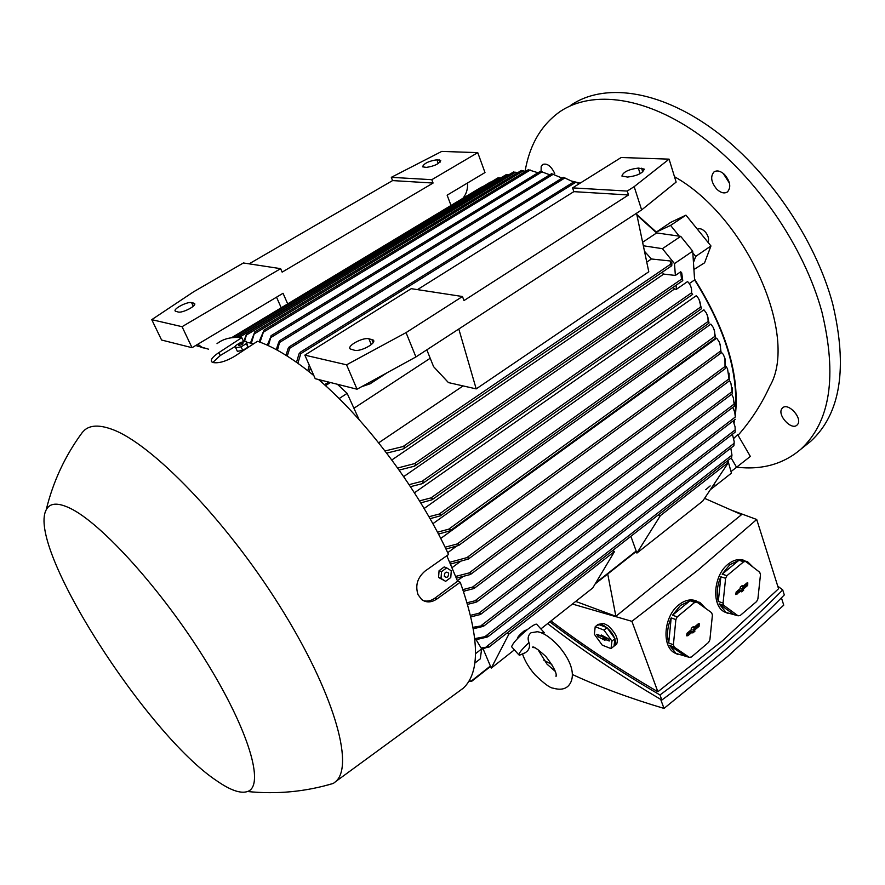 <?xml version="1.0" encoding="UTF-8"?>
<svg xmlns="http://www.w3.org/2000/svg" width="885" height="885" viewBox="0 0 885 885"><rect width="100%" height="100%" fill="white"/><g stroke="black" fill="none" stroke-linecap="round" stroke-linejoin="round"><path stroke-width="1.33" d="M558.037 645.386C550.061 637.123 543.169 632.565 537.361 631.724L531.044 632.753C528.091 635.187 527.394 638.45 528.953 642.543C530.281 646.769 529.119 650.11 525.48 652.588L523.367 653.672M541.388 632.919L544.187 632.576L543.711 633.959M521.564 654.457L518.787 654.8C519.163 652.699 522.548 648.616 528.953 642.543M512.039 647.223L511.618 646.747C512.869 642.997 518.289 637.145 527.847 629.191C533.489 624.865 536.542 623.328 536.996 624.6L543.777 632.122M517.636 638.306L517.459 638.118C517.957 636.603 520.115 634.268 523.931 631.093L527.67 629.335M612.387 550.747L614.566 551.455L508.93 634.058L491.263 668.109L483.11 648.86M614.566 551.455L592.751 587.961L540.89 628.914M514.384 649.856L491.263 668.109M506.839 633.184L508.93 634.058M414.423 492.79L696.263 295.69C699.338 298.754 700.71 302.581 700.389 307.183L430.995 497.901L432.676 498.587L431.969 499.804L420.74 502.879M424.125 508.499L703.929 309.805L706.529 313.323L707.934 317.272L708.133 321.443L439.203 514.063L440.962 514.683L440.343 515.833L430.044 518.687M432.865 523.721L710.843 324.098L713.177 327.339L714.615 331.311L714.781 336.4L448.684 529.197L450.553 529.739L449.978 530.845L438.451 534.086M440.719 538.456L716.684 338.147L719.251 341.997L720.478 346.002L720.456 351.135L457.235 543.943L459.204 544.386L458.695 545.437L445.974 549.065M447.699 552.683L456.383 546.31M721.209 352.153L723.211 354.288L724.948 358.381L725.014 366.49L466.849 557.638L468.973 557.97L468.497 558.977L450.376 564.121M451.914 567.761L460.123 561.687M457.39 580.726L462.921 576.6M463.685 591.788L464.769 590.97M642.61 242.269L656.637 232.932L680.72 236.361L692.712 251.174L694.603 279.914C725.468 329.353 738.953 373.979 735.059 413.76M734.074 420.22L733.709 422.045M694.603 279.914L689.282 283.609M725.169 359.056L725.556 368.226L725.014 366.49M449.613 562.318L466.849 557.638M714.438 483.531L715.146 485.965L710.323 489.715M469.249 680.687L471.816 681.207L468.95 681.207M728.443 462.49L731.464 473.11L715.146 485.965M476.141 639.733L481.639 648.915L480.301 658.838L474.814 663.13M481.639 648.915L475.533 653.672M474.814 638.616L488.077 636.072L487.358 636.99L474.957 639.977M733.931 445.487L734.196 441.692L732.437 434.247M481.108 648.041L488.752 646.78L481.595 649.214M731.574 457.445L731.972 455.133L730.811 448.12M488.708 647.344L488.752 646.78M473.165 627.288L483.785 625.452L482.989 626.436L473.42 628.737M735.192 431.913L735.081 426.835L733.167 420.917M735.269 416.691L734.749 412.189L732.769 407.365M470.61 615.307L478.674 613.338L480.865 613.559L479.98 614.621L470.975 616.845M734.218 402.188L734.373 406.149L733.333 397.675L731.674 394.19M467.191 602.729L474.991 600.782L477.137 601.059L476.152 602.209L467.667 604.333M732.127 387.685L732.415 393.637L730.91 383.216L729.539 380.694M462.921 589.598L472.501 587.12L474.637 587.408L473.541 588.658L463.497 591.269M729.052 373.171L729.262 380.362L727.525 368.768L725.888 366.213M455.587 576.445L469.127 572.927L471.24 573.259L470.023 574.597L456.306 578.17M720.014 343.988L721.131 352.783L720.456 351.135M445.089 547.218L457.235 543.943M714.051 329.297L715.578 337.97L714.781 336.4M437.444 532.184L448.684 529.197M707.104 314.54L709.051 322.959L708.133 321.443M428.937 516.74L439.203 514.063M699.128 299.716L701.44 308.611L700.389 307.183M419.501 500.877L430.995 497.901M658.186 514.981L660.387 515.623L636.901 553.081L630.883 536.299M705.732 489.704L710.146 485.931L705.732 489.704M726.342 461.749L728.587 462.291L702.756 501.076L636.901 553.081M728.587 462.291L660.387 515.623M409.102 484.637L421.99 481.318L423.583 482.071L421.99 483.752L410.463 486.684M692.468 294.351L691.572 292.78C691.97 288.399 690.643 284.649 687.579 281.552L676.417 289.284L674.425 289.041L673.208 287.249M403.693 476.617L674.425 289.041M676.107 285.235L676.417 289.284M680.709 271.772L681.727 272.901L682.766 280.633L681.505 279.173L680.709 271.772L675.377 275.445L663.717 274.096L662.268 272.204M397.664 467.999L414.479 463.629L415.994 464.437L414.257 466.229L399.146 470.101M391.834 459.979L663.717 274.096M670.432 260.998L671.914 262.9L671.759 265.721L670.376 264.715L670.432 260.998L651.415 258.984L644.501 251.307M385.041 450.974L403.991 446.305L404.655 447.268L402.863 449.104L386.69 453.12M404.666 447.202L403.991 446.305M378.658 442.832L463.098 385.915M646.758 262.126L651.415 258.984M643.34 245.764L662.422 248.674L674.481 263.608L675.377 275.445M692.712 251.174L674.481 263.608M680.72 236.361L662.422 248.674M446.825 555.725L457.589 581.202L460.244 582.242L436.991 598.935C431.415 602.663 426.316 602.873 421.691 599.565L418.074 594.72C415.065 585.616 417.366 577.761 424.977 571.135L448.551 554.508C419.567 491.385 366.722 420.397 318.512 379.521M458.839 691.428L463.298 688.176C480.5 672.091 479.482 636.78 460.244 582.242M313.843 375.594C292.802 358.337 274.007 346.887 257.48 341.267L234.337 356.489C225.819 361.412 218.772 363.447 213.219 362.573L211.747 361.854C210.287 359.819 212.654 356.732 218.861 352.617L241.76 337.661C231.483 336.709 223.23 338.723 217.002 343.69M241.76 337.661L243.486 341.444L244.282 341.632M246.627 342.174L253.63 343.8M259.028 341.809L264.04 330.16L260.024 342.174M323.401 786.157L333.368 783.402L335.835 781.466C354.553 765.226 333.7 691.771 279.35 605.428C225.188 519.097 150.771 442.721 111.554 429.159C99.408 424.8 90.425 425.11 84.595 430.077L82.382 432.356C65.147 455.675 53.089 481.528 46.186 509.904C26.329 547.019 146.821 734.749 216.88 780.891C230.421 790.294 240.643 793.834 247.534 791.522C264.991 785.891 249.349 730.988 205.585 660.475C161.999 590.018 100.901 522.526 69.638 508.034C57.459 502.326 49.637 502.945 46.186 509.904M212.798 362.452L220.232 355.549L235.642 346.201M457.589 581.202L434.955 598.105C431.106 600.871 427.223 601.723 423.295 600.638M607.718 573.989L615.871 616.292L575.715 601.413M572.396 604.035L631.89 621.325L698.32 569.84L756.719 519.484L731.342 510.125M704.582 498.344L741.586 514.639L615.871 616.292M631.89 621.325L657.865 691.749L722.459 640.762L778.568 588.735L756.719 519.484M696.429 600.948C690.72 598.78 684.824 600.085 678.74 604.886C664.06 616.104 661.383 645.475 674.27 652.743L677.711 654.358M689.238 657.334L691.406 657.024L708.575 642.41L709.892 639.778L712.414 615.053L711.606 612.674L696.915 602.11L694.747 602.353L677.235 616.878L675.875 619.566L673.396 644.756L674.248 647.145L689.238 657.334L675.963 653.395L669.58 645.375L674.248 647.145M673.396 644.756L668.717 642.997C666.538 635.032 667.356 626.668 671.184 617.896L675.875 619.566M677.235 616.878L672.534 615.208L680.443 605.484L690.023 600.749L672.534 615.208M669.58 645.375L684.559 655.564M690.023 600.749L694.747 602.353M698.243 623.859L699.205 623.637L699.095 626.303L694.537 630.131L694.913 631.204L692.833 632.952L692.457 631.879L687.877 635.729L686.694 635.828L687.014 633.284L691.605 629.434L691.229 628.35L693.309 626.602L693.685 627.686L698.243 623.859M693.685 627.686L692.302 627.443M692.214 631.724L693.442 630.695L693.066 629.622L697.745 625.684L698.276 623.836M686.362 635.231L691.251 631.149L692.457 631.879M694.913 631.204L693.442 630.695M694.537 630.131L693.066 629.622M696.915 602.11L692.192 600.506L699.869 602.397L705.555 608.327M671.184 617.896L668.717 642.997M549.806 621.878C582.596 646.813 619.323 671.173 659.978 694.957C706.728 660.653 747.648 625.64 782.727 589.93L777.738 586.113M550.99 620.938C582.828 645.165 618.449 668.772 657.865 691.749M782.727 589.93L784.298 594.93C749.307 630.673 708.487 665.708 661.847 700.035C619.5 675.178 581.412 649.712 547.594 623.626M659.978 694.957L661.847 700.035M660.664 699.338L664.015 708.42C629.6 698.177 599.068 686.871 572.418 674.514M781.433 597.84L783.745 605.152L727.769 656.36L664.015 708.42M551.853 664.469L543.832 660.232M744.208 560.415C738.953 558.568 733.565 559.84 728.034 564.221C713.509 575.261 711.23 605.274 724.306 611.856L727.558 613.216M738.068 615.816L740.137 615.551L756.62 601.534L757.892 598.957L760.481 574.642L759.728 572.274L745.789 561.544L743.721 561.743L726.928 575.67L725.611 578.292L723.056 603.061L723.853 605.428L738.068 615.816L726.021 612.442L719.118 603.847L723.853 605.428M723.056 603.061L718.321 601.468C716.297 593.581 717.138 585.35 720.844 576.788L725.611 578.292M726.928 575.67L722.16 574.166L729.771 564.752L738.931 560.293L722.16 574.166M719.118 603.847L733.333 614.201M738.931 560.293L743.721 561.743M746.896 583.005L747.781 582.795L747.692 585.428L743.311 589.111L743.665 590.173L741.674 591.855L741.32 590.782L735.844 594.598L736.121 592.054L740.524 588.359L740.181 587.286L742.172 585.616L742.526 586.678L746.896 583.005M742.526 586.678L741.132 586.478M741.077 590.649L742.183 589.709L741.84 588.647L746.332 584.863L746.851 583.049M735.49 593.979L740.092 590.107L741.32 590.782M743.665 590.173L742.183 589.709M743.311 589.111L741.84 588.647M745.789 561.544L741.01 560.094L747.46 561.621L753.212 567.263M720.844 576.788L718.321 601.468M597.74 624.522L603.47 623.35L608.061 625.684C615.96 633.206 618.792 639.401 616.546 644.258L613.913 646.227M597.054 625.23L602.032 624.5C610.34 629.268 614.931 635.618 615.805 643.55L614.843 645.663M611.015 648.605L614.002 646.15L614.953 638.649L607.01 627.653L598.205 624.301L595.196 626.724L594.377 634.268L602.231 645.132L611.015 648.605L611.944 641.105L603.99 630.098L607.01 627.653M603.99 630.098L595.196 626.724M598.183 636.78L596.755 634.357L601.645 636.061L601.236 634.987L608.072 638.561L609.544 640.95L604.566 639.269L604.975 640.342L598.183 636.78L599.41 635.585L603.924 637.333L605.075 638.693M602.563 638.483L603.924 637.333M598.514 634.844L599.41 635.585M604.566 639.269L605.672 638.019L609.035 639.324M602.973 639.556L604.322 638.406M601.645 636.061L602.585 635.519M611.944 641.105L614.953 638.649M538.003 172.763L528.356 169.743M245.576 348.657L244.503 349.298M242.711 341.909L243.486 341.444M235.731 347.772L237.368 351.334L242.733 350.383L247.999 347.174L246.262 341.378L246.373 343.612L241.096 346.82L235.731 347.772L235.664 345.526L240.919 342.34L246.262 341.378M243.01 342.76C239.835 343.258 238.364 344.154 238.574 345.449C241.749 344.951 243.231 344.055 243.01 342.76M242.733 350.383L241.096 346.82M247.999 347.174L246.373 343.612M446.671 567.871L444.204 566.92L439.071 570.714L438.562 577.44L445.653 581.323L441.029 578.414L441.526 571.666L446.671 567.871L451.284 570.803L450.764 577.518L445.653 581.323M448.64 573.126C445.918 571.179 444.48 572.241 444.325 576.323C447.047 578.27 448.485 577.208 448.64 573.126M439.071 570.714L441.526 571.666M438.562 577.44L441.029 578.414M482.402 186.89L481.484 187.166M491.175 181.945L490.345 182.166M500.556 178.04L498.111 177.83M238.795 337.451L239.857 335.47L239.492 337.484M508.72 174.898L506.342 174.611M243.674 341.488L246.97 333.136L244.481 341.599M517.426 172.863L513.621 172M250.422 343.059L254.758 331.986L251.34 343.269M525.413 171.458L521.431 170.506M267.281 345.161L271.297 335.625L268.365 345.659M549.795 174.81L540.447 171.336M276.264 349.63L278.764 342.052L280.047 340.515L277.447 350.272M562.075 178.128L551.676 173.725M285.999 355.294L288.167 348.303L289.495 346.743L289.716 348.27L287.271 356.091M573.591 182.033L563.446 177.354M296.497 362.286L299.041 353.823L300.458 352.197L300.778 353.69L297.869 363.259M579.155 183.77L578.425 183.438M310.37 367.684L309.296 371.899M307.814 370.726L309.274 365.217M330.404 382.519L325.481 385.672M324.352 384.643L328.943 382.143M322.007 380.406L321.609 382.209M320.016 380.827L320.204 379.953M337.406 384.278L347.141 393.371L339.11 398.582M347.141 393.371L359.144 419.7M430.21 358.259L353.923 408.25M577.042 182.852L579.542 183.527M636.934 215.166L656.637 232.932M426.824 349.841L433.584 366.655L448.43 382.585L476.196 388.891L648.782 271.784L636.536 213.241M476.196 388.891L458.806 329.01M641.636 209.922L676.14 182.089L669.082 159.145L621.181 157.508L572.562 187.886L627.255 191.071L628.516 194.977L464.005 300.557L462.457 296.519L411.237 288.676L304.838 355.139L346.577 364.819L406.049 332.616L415.917 356.943L641.636 209.922L634.169 186.647L669.082 159.145M304.838 355.139L315.215 378.691L357.042 389.212L415.917 356.943M387.32 372.618L370.184 383.758L361.545 386.745M346.577 364.819L357.042 389.212M406.049 332.616L462.457 296.519M627.255 191.071L634.169 186.647M638.328 168.084L644.147 169.068C642.875 173.172 637.366 175.838 627.62 177.066L621.912 176.071C623.151 172 628.615 169.334 638.328 168.084L640.109 173.692M368.868 338.767L373.304 340.083C376.966 343.059 360.626 351.964 354.564 350.272L350.239 348.944C346.621 345.958 362.773 337.152 368.868 338.767L371.302 344.586M417.454 289.627L573.845 191.647L572.562 187.886M573.845 191.647L628.516 194.977M515.778 172.254L516.829 172.63M731.032 471.583L750.347 456.417L737.636 434.59L733.82 438.407M727.89 460.543L728.377 462.235M693.464 262.491L695.698 256.418L692.822 252.867M695.698 256.418L710.954 245.964L685.952 215.155L670.675 222.378L656.349 232.069L636.802 214.502M679.293 236.162L670.576 225.387L685.952 215.155M249.139 263.841L392.586 180.584L433.075 183.051L282.149 272.126L280.633 268.664L182.067 326.687L151.755 319.662L161.59 340.028L192.034 347.694L283.045 293.278L287.702 303.898M451.018 205.475L447.135 195.176L484.991 172.542L477.756 152.64L431.803 179.688L433.075 183.051M195.928 345.371L203.362 347.971M208.572 349.199L201.725 347.163L197.875 344.21M467.557 182.963C467.922 188.936 466.373 194.047 462.921 198.295M392.586 180.584L391.314 177.332L441.748 151.412L477.756 152.64M151.755 319.662L193.549 291.829L243.408 262.967L280.633 268.664M436.869 159.787L440.774 160.373C439.303 163.791 434.491 166.137 426.349 167.398L422.51 166.811C423.959 163.404 428.749 161.07 436.869 159.787L438.274 163.537M191.558 302.615L194.479 303.433C197.311 305.491 182.575 313.29 178.217 312.018L175.363 311.199C172.575 309.13 187.166 301.409 191.558 302.615L193.262 306.254M276.529 297.172L281.22 307.803M182.067 326.687L192.034 347.694M391.314 177.332L431.803 179.688M670.576 225.387L656.349 232.069M580.129 183.162L572.064 181.159M724.439 174.434C730.28 181.414 731.298 187.233 727.492 191.89C724.45 193.804 720.943 192.974 716.972 189.39C711.142 182.443 710.146 176.624 713.985 171.944C716.983 170.064 720.478 170.893 724.439 174.434M541.1 171.413L541.178 166.535L542.627 164.488C547.052 163.006 551.078 165.982 554.718 173.438M797.628 424.413L797.02 425.088C791.433 430.741 776.953 414.91 781.92 408.627L782.594 407.863C788.17 402.188 802.75 418.218 797.628 424.413M738.057 435.309C751.088 420.441 761.675 404.091 769.806 386.236C799.033 336.731 746.984 217.212 674.492 176.723M736.641 467.203C761.996 470.112 783.402 464.105 800.87 449.193C830.351 421.902 837.365 376.114 821.888 311.819C804.089 246.616 755.801 176.203 701.307 136.301C646.725 96.377 592.043 89.507 559.674 111.853C541.089 125.205 529.551 145.029 525.082 171.336M723.156 173.316L729.461 183.162M793.048 410.308L796.622 414.755M804.753 446.073L810.848 441.195C840.573 413.738 847.852 367.917 832.674 303.754C815.173 238.707 767.14 168.626 712.702 129.044C658.174 89.44 603.338 82.847 570.703 105.326M736.574 467.258L731.154 457.987M734.074 422.919L734.705 419.733M735.269 416.204C739.993 375.76 726.43 330.061 694.559 279.107M710.954 245.964L704.571 262.823L693.917 269.505M697.413 229.27C699.924 227.987 702.69 229.038 705.721 232.412C708.442 236.129 709.206 239.426 708 242.324M636.171 551.034L595.782 582.894M490.378 666.029L471.451 680.952M734.185 443.263L485.71 636.027M731.972 455.133L486.308 646.769M735.269 429.811L481.54 625.297M735.269 417.045L478.674 613.338M734.24 403.969L474.991 600.782M732.194 391.513L472.501 587.12M729.174 378.714L469.127 572.927M691.572 292.78L421.99 481.318M681.505 279.173L414.479 463.629M670.332 264.372L403.272 446.372M218.861 352.617L220.232 355.549M436.991 598.935L434.955 598.105M687.877 635.729L686.539 635.109M699.095 626.303L697.745 625.684M736.928 594.477L735.579 593.901M747.692 585.428L746.332 584.863M608.991 640.994L609.61 640.397M530.27 170.031L263.841 331.875M500.268 177.929L235.996 337.417M508.41 174.776L239.603 337.185M515.634 172.21L246.738 334.851M523.378 170.761L254.57 333.7M542.217 171.734L271.275 337.273M553.324 174.201L280.147 342.097M564.973 177.896L289.716 348.27M575.692 182.321L300.778 353.69M641.581 168.216L642.764 171.956M371.777 339.353L373.138 342.628M439.248 159.886L440.099 162.165M193.616 303.035L194.468 304.86M537.837 649.391L546.93 664.038M522.515 654.059C524.96 661.161 529.13 668.086 535.049 674.824C544.032 683.552 550.039 687.988 553.07 688.143C559.552 690.012 564.508 689.393 567.949 686.273C574.442 679.979 575.637 665.752 558.225 645.585M547.096 664.226L555.249 671.372M534.64 647.709L532.405 647.444C532.792 645.685 537.284 648.694 545.868 656.471C553.689 666.726 557.074 673.396 556.034 676.461L556.156 675.089M518.787 654.8L511.618 646.747M525.48 652.588L519.406 655.265M725.412 368.514L468.497 558.977M636.315 551.432L595.196 583.879M490.544 666.427L471.816 681.207M733.919 445.708L488.111 636.636M731.652 457.6L488.763 647.3M735.181 432.134L483.752 626.082M735.28 419.291L480.754 614.256M734.373 406.149L476.949 601.822M732.415 393.637L474.36 588.248M729.483 380.782L470.875 574.177M721.01 353.038L458.695 545.437M715.478 338.225L449.978 530.845M708.951 323.18L440.343 515.833M701.34 308.832L431.969 499.804M692.667 294.351L422.787 483.365M682.766 280.633L415.065 465.82M671.759 265.721L403.648 448.717M335.835 781.466L463.298 688.176M247.534 791.522C276.839 794.476 305.447 791.776 333.368 783.402M674.27 652.743L675.963 653.395M724.306 611.856L726.021 612.442M528.312 169.699L263.841 330.194M481.573 187.056L231.516 337.749M490.412 182.067L232.29 337.661M498.166 177.741L234.116 336.942M506.375 174.533L239.758 335.459M513.621 171.922L246.838 333.147M521.42 170.44L254.603 332.008M540.403 171.303L271.087 335.692M551.609 173.692L279.804 340.592M563.369 177.321L289.218 346.831M574.166 181.679L300.148 352.307M644.147 169.068L644.335 169.688M373.304 340.083L373.702 341.035M201.725 347.163L196.935 345.98M810.848 441.195L800.87 449.193"/></g></svg>
